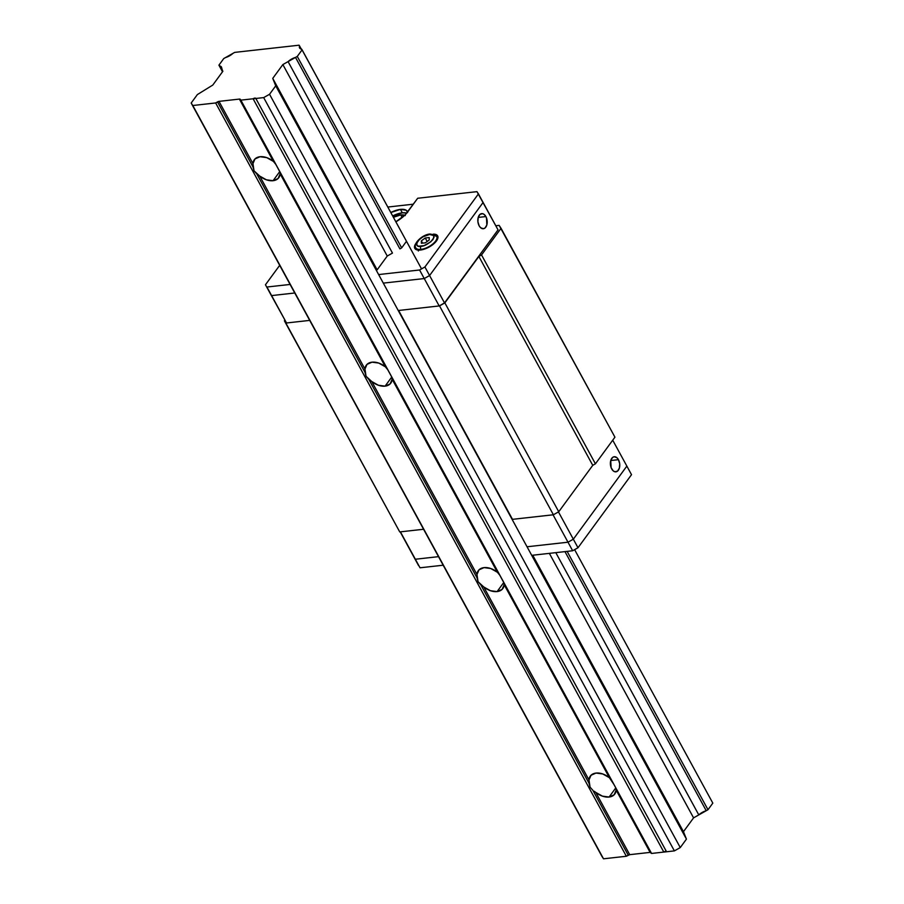 <?xml version="1.0" encoding="UTF-8"?>
<svg xmlns="http://www.w3.org/2000/svg" width="904" height="904" viewBox="0 0 904 904"><rect width="100%" height="100%" fill="white"/><g stroke="black" fill="none" stroke-linecap="round" stroke-linejoin="round"><path stroke-width="1.36" d="M666.451 851.591A2.17 0.949 -28.6 0 0 663.818 852.076L651.558 853.444L650.112 852.393L629.715 854.664L626.348 856.257L215.638 102.954L626.348 856.257L603.51 858.8L192.801 105.508L601.894 856.314L191.185 103.022L601.894 856.314L603.51 858.8L626.348 856.257L628.235 855.184L592.809 790.22L590.075 787.169L588.99 779.971A15.187 9.978 36.2 0 1 590.323 776.073A15.187 9.978 36.2 0 1 596.041 773.067A15.187 9.978 36.2 0 1 609.386 777.7L613.929 784.502L651.038 852.641A2.17 0.949 -28.6 0 0 650.112 852.393L616.166 790.119A15.187 9.978 36.2 0 1 614.833 794.017A15.187 9.978 36.2 0 1 609.115 797.034L615.748 787.96L609.115 797.034L602.426 796.141L595.77 792.401L629.715 854.664L650.112 852.393L616.166 790.119L614.121 794.831L609.115 797.034A15.187 9.978 36.2 0 1 595.77 792.401L629.715 854.664A2.17 0.949 -28.6 0 0 628.235 855.184L592.809 790.22L590.075 787.169L588.979 783.192L480.792 584.775L483.753 586.956L588.99 779.971L588.979 783.192L480.792 584.775L478.058 581.724L476.973 577.746L368.787 379.33L371.747 381.511L476.984 574.526L476.973 577.746L368.787 379.33L366.052 376.279L364.956 372.301L256.77 173.884L259.73 176.065L364.967 369.081L364.956 372.301L256.77 173.884L254.035 170.833L252.939 166.856L217.525 101.892A2.17 0.949 151.4 0 1 219.005 101.372L252.962 163.635L252.939 166.856L217.525 101.892L215.638 102.954L192.801 105.508L191.185 103.022L197.366 94.581L212.779 85.066L222.892 71.258L221.446 69.054L222.757 71.45L221.378 66.941L218.915 65.167L223.74 58.568L234.69 52.387L299.088 45.2L301.247 49.019L299.563 45.946L299.642 48.048L302.106 49.833L297.28 56.421L295.518 57.415L399.907 248.882L295.518 57.415L282.862 64.568L387.251 256.035L282.862 64.568L272.748 78.377L275.731 85.835L269.55 94.276L263.674 97.598L255.843 98.468L666.553 851.771L674.384 850.89L263.674 97.598L674.384 850.89L680.26 847.579L269.55 94.276L680.26 847.579L686.441 839.127L275.731 85.835L686.441 839.127L683.458 831.669L532.738 555.226L683.458 831.669L693.571 817.871L698.792 814.911L555.802 552.649L698.792 814.911L693.571 817.871L549.361 553.361L693.571 817.871L683.458 831.669L686.441 839.127L680.26 847.579L674.384 850.89L663.818 852.076L253.109 98.773L240.848 100.141L240.328 99.35L611.782 780.649L609.386 777.7L504.149 584.673A15.187 9.978 36.2 0 1 502.816 588.572A15.187 9.978 36.2 0 1 497.098 591.589L503.743 582.526L497.098 591.589L490.409 590.696L483.753 586.956L588.99 779.971L591.035 775.259L596.041 773.067L602.742 773.948L609.386 777.7L504.149 584.673L503.596 582.232L651.558 853.444L240.848 100.141L651.558 853.444L663.818 852.076L253.109 98.773A2.17 0.949 151.4 0 1 255.798 98.378A2.17 0.949 151.4 0 1 255.843 98.468L666.553 851.771M504.149 584.673L502.115 589.397L497.098 591.589A15.187 9.978 36.2 0 1 483.753 586.956L478.058 581.724L476.984 574.526A15.187 9.978 36.2 0 1 478.318 570.627A15.187 9.978 36.2 0 1 484.035 567.622A15.187 9.978 36.2 0 1 497.381 572.255L499.776 575.204L497.381 572.255L392.144 379.228A15.187 9.978 36.2 0 1 390.81 383.126A15.187 9.978 36.2 0 1 385.093 386.144L391.726 377.081L385.093 386.144L378.392 385.251L371.747 381.511L476.984 574.526L479.018 569.814L484.035 567.622L490.725 568.503L497.381 572.255L392.144 379.228L391.59 376.787L503.596 582.232M392.144 379.228L390.099 383.951L385.093 386.144A15.187 9.978 36.2 0 1 371.747 381.511L366.052 376.279L364.967 369.081A15.187 9.978 36.2 0 1 366.301 365.182A15.187 9.978 36.2 0 1 372.019 362.176A15.187 9.978 36.2 0 1 385.364 366.809L387.759 369.759L385.364 366.809L280.127 173.794A15.187 9.978 36.2 0 1 278.794 177.692A15.187 9.978 36.2 0 1 273.076 180.698L279.72 171.636L273.076 180.698L266.386 179.806L259.73 176.065L364.967 369.081L367.013 364.368L372.019 362.176L378.708 363.058L385.364 366.809L280.127 173.794L279.573 171.342L391.59 376.787M280.127 173.794L278.093 178.506L273.076 180.698A15.187 9.978 36.2 0 1 259.73 176.065L254.035 170.833L252.962 163.635A15.187 9.978 36.2 0 1 254.295 159.737A15.187 9.978 36.2 0 1 260.013 156.731A15.187 9.978 36.2 0 1 273.358 161.364L239.402 99.09A2.17 0.949 151.4 0 1 240.328 99.35L275.754 164.313L273.358 161.364L239.402 99.09L219.005 101.372L252.962 163.635L254.996 158.923L260.013 156.731L266.703 157.624L273.358 161.364M392.472 253.086L288.082 61.619A8.893 3.898 151.4 0 1 295.518 57.415L297.28 56.421L401.67 247.888L297.28 56.421L302.106 49.833L421.535 268.883L301.62 49.087A8.893 3.898 151.4 0 1 299.574 47.935A8.893 3.898 151.4 0 1 299.563 45.946L299.088 45.2L234.69 52.387L232.927 53.381A8.893 3.898 151.4 0 1 225.492 57.573L223.74 58.568L218.915 65.167L222.52 71.778L219.401 65.913A8.893 3.898 151.4 0 1 221.446 67.054A8.893 3.898 151.4 0 1 221.446 69.054L222.892 71.258L212.779 85.066L197.366 94.581L191.185 103.022L192.801 105.508L215.638 102.954L219.005 101.372L239.402 99.09L240.848 100.141L263.674 97.598L269.55 94.276L275.731 85.835L272.748 78.377L377.137 269.844L272.748 78.377L282.862 64.568L288.082 61.619L392.472 253.086L387.251 256.035L377.137 269.844L387.251 256.035L392.472 253.086M706.227 810.707A8.893 3.898 -28.6 0 0 698.792 814.911L707.99 809.724L567.136 551.383L707.99 809.724L712.815 803.125L574.616 549.655L712.815 803.125L707.99 809.724L706.227 810.707L564.966 551.621L706.227 810.707M222.565 71.71L219.401 65.913L222.565 71.71M594.267 791.26L595.77 792.401L594.267 791.26M616.166 790.119L615.613 787.666M275.754 164.313L279.573 171.342M614.935 437.174L499.132 225.378L495.799 225.751L499.132 225.378L501.053 228.305L614.935 437.174L595.42 463.82L481.538 254.951L501.053 228.305L481.538 254.951L595.42 463.82L592.753 465.334L478.871 256.465L481.538 254.951L478.871 256.465L592.753 465.334L558.74 511.754L444.858 302.885L478.871 256.465L444.858 302.885L558.74 511.754L553.395 514.771L439.525 305.902L444.858 302.885L439.525 305.902L553.395 514.771L512.489 519.337L398.607 310.467L439.525 305.902L398.607 310.467L512.489 519.337L553.056 514.817L567.994 542.208L553.056 514.817L512.489 519.337L553.395 514.771L558.74 511.754L592.753 465.334L595.42 463.82L614.935 437.174M423.58 529.258L399.737 531.914L285.856 323.056L309.699 320.389L285.856 323.056L399.737 531.914L284.387 320.796L399.737 531.914L423.58 529.258L400.416 531.846L415.354 559.237L400.189 531.868L418.541 565.542L400.416 531.846L423.58 529.258M284.794 320.231L284.387 320.796L284.794 320.231M398.607 310.467L439.174 305.947L424.247 278.556L429.581 275.539L444.519 302.93L439.174 305.947L398.607 310.467M618.449 459.673A7.594 4.656 -96.4 0 1 619.545 467.391A7.594 4.656 -96.4 0 1 615.918 471.831A7.594 4.656 -96.4 0 1 611.692 468.905A7.594 4.656 -96.4 0 1 610.596 461.176A7.594 4.656 -96.4 0 1 614.234 456.735A7.594 4.656 -96.4 0 1 618.449 459.673L610.754 460.531L618.449 459.673L616.946 457.729L614.234 456.735L612.528 457.503L610.754 460.52L611.115 467.65L613.194 470.848L614.991 471.786L617.613 471.063L619.387 468.057L619.703 463.775L618.449 459.673M626.856 466.114L612.72 440.191L626.856 466.114L573.328 539.191L567.994 542.208L527.427 546.728L567.994 542.208L527.427 546.728L567.994 542.208L572.661 550.762L532.094 555.293L572.661 550.762L567.994 542.208L573.328 539.191L567.994 542.208L573.328 539.191L558.457 511.913L577.995 547.745L572.661 550.762L577.995 547.745L573.328 539.191L626.856 466.114L573.328 539.191L626.856 466.114L631.523 474.679L626.856 466.114M438.508 556.649L415.354 559.237L420.021 567.791L415.354 559.237L438.508 556.649M404.709 215.299A12.362 5.424 151.4 0 0 400.766 214.915L393.409 217.288A12.362 5.424 151.4 0 1 400.766 214.915L402.201 217.536L400.766 214.915L405.241 215.581M479.143 225.797A7.594 4.656 -96.4 0 1 478.046 218.067A7.594 4.656 -96.4 0 1 481.685 213.626A7.594 4.656 -96.4 0 1 485.9 216.564L478.205 217.423L485.9 216.564A7.594 4.656 -96.4 0 1 486.996 224.282A7.594 4.656 -96.4 0 1 483.369 228.723A7.594 4.656 -96.4 0 1 479.143 225.797L480.645 227.74L483.357 228.723L485.064 227.955L486.838 224.949L486.476 217.819L484.397 214.621L482.6 213.672L479.979 214.395L478.216 217.412L477.9 221.683L479.143 225.797M286.534 322.977L270.126 293.325L286.534 322.977L271.607 295.585L294.76 292.998L271.607 295.585L294.76 292.998L271.607 295.585L266.94 287.02L290.094 284.444L266.94 287.02L286.534 322.977L309.699 320.389L286.534 322.977M395.816 221.864L405.421 214.587L417.682 198.258L476.962 191.648L478.442 193.908L424.914 266.974L478.442 193.908L483.109 202.462L429.581 275.539L483.109 202.462L429.581 275.539L424.914 266.974L419.58 269.991L379.013 274.522L419.58 269.991L424.914 266.974L429.581 275.539L424.247 278.556L419.58 269.991L439.174 305.947L444.519 302.93L498.036 229.853L444.519 302.93L429.581 275.539L424.247 278.556L383.68 283.076L424.247 278.556L383.68 283.076L424.247 278.556L429.581 275.539L483.109 202.462L498.036 229.853L476.962 191.648L417.682 198.258L407.636 211.977A21.696 9.515 151.4 0 1 395.884 221.819M443.175 565.215L420.021 567.791L443.175 565.215M631.523 474.679L577.995 547.745L631.523 474.679M420.948 246.34C417.072 247.086 415.964 245.391 417.625 241.266C422.258 236.803 426.259 234.543 429.637 234.475A2.17 1.333 -96.4 0 1 430.349 234.023A2.17 1.333 83.6 0 0 429.637 234.475L422.948 236.814L419.761 239.018L416.563 243.391L416.8 245.21L418.428 246.238L424.078 245.617L430.824 241.797L434.022 237.424L433.784 235.605L429.637 234.475C433.513 233.729 434.621 235.424 432.959 239.549C428.326 244.012 424.326 246.272 420.948 246.34A2.17 1.333 83.6 0 0 420.914 249.38A2.17 1.333 -96.4 0 1 420.948 246.34M415.512 247.176A11.933 5.232 -28.6 0 0 420.914 249.38L421.219 249.922L420.914 249.38A11.933 5.232 -28.6 0 0 432.123 244.521A11.933 5.232 -28.6 0 0 436.937 237.063M407.557 212.067A15.843 6.938 151.4 0 0 407.297 211.434L407.308 211.446A15.843 6.938 151.4 0 0 400.449 209.389L390.81 212.53A15.843 6.938 151.4 0 1 400.449 209.389L402.314 212.813A15.843 6.938 -28.6 0 0 392.675 215.954L402.314 212.813L400.449 209.389L406.167 210.237L407.659 212.508M416.009 243.255L414.507 247.47L416.959 249.866L422.53 249.662L429.355 246.905L435.118 242.543L437.886 238.034L436.722 234.904L433.366 234.125A13.018 5.706 151.4 0 1 437.66 235.887A13.018 5.706 151.4 0 1 433.287 244.227A13.018 5.706 151.4 0 1 420.428 250.035A13.018 5.706 151.4 0 1 414.8 248.351A13.018 5.706 151.4 0 1 415.637 243.797M415.75 247.832C412.71 243.481 423.151 234.034 430.338 234.023L436.7 236.407A11.933 5.232 151.4 0 1 432.7 244.057A11.933 5.232 151.4 0 1 420.914 249.38A11.933 5.232 151.4 0 1 415.75 247.832L416.846 249.832M429.231 239.967L429.197 237.549L425.253 237.989L427.163 241.481L425.253 237.989L421.354 240.848L422.597 243.131L421.354 240.848L421.388 243.266L425.332 242.826L429.231 239.967L425.332 242.826L421.388 243.266L421.354 240.848L425.253 237.989L429.197 237.549L429.231 239.967M418.337 250.996L418.801 249.696M413.331 204.191L387.816 207.039L413.331 204.191M406.495 241.289L401.67 247.888L399.907 248.882L401.67 247.888L406.495 241.289M279.686 265.347L265.46 284.76L270.126 293.325L265.46 284.76L279.686 265.347M406.766 213.084A15.843 6.938 -28.6 0 0 402.314 212.813L406.766 213.084M436.7 236.407L437.796 238.407"/></g></svg>
